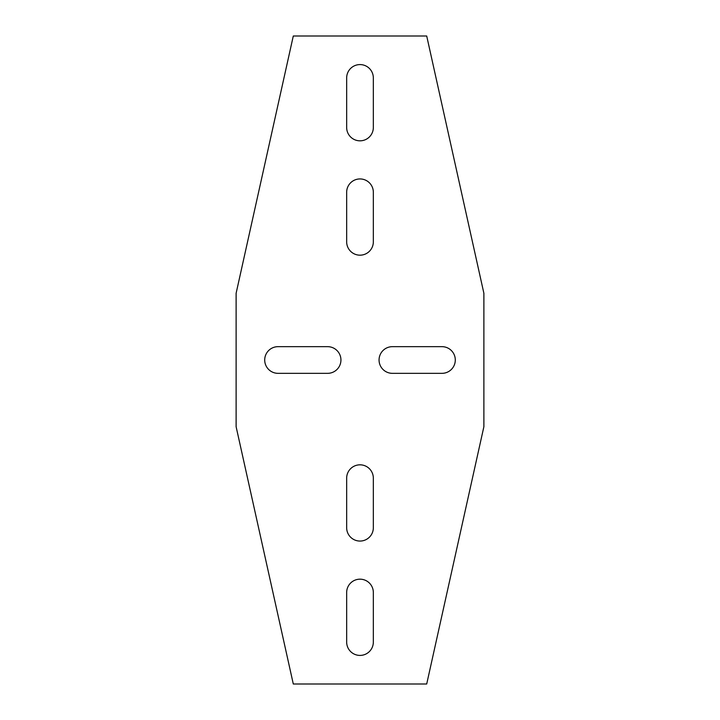 <?xml version="1.0" encoding="UTF-8"?>
<svg xmlns="http://www.w3.org/2000/svg" width="720" height="720" viewBox="0 0 720 720"><rect width="100%" height="100%" fill="white"/><g stroke="black" fill="none" stroke-linecap="round" stroke-linejoin="round"><path stroke-width="1.08" d="M373.338 527.715A13.338 13.338 0 0 1 360 541.062A13.338 13.338 0 0 1 346.662 527.715L346.662 478.161A13.338 13.338 0 0 1 360 464.823A13.338 13.338 0 0 1 373.338 478.161L373.338 527.715M373.338 642.069A13.338 13.338 0 0 1 360 655.416A13.338 13.338 0 0 1 346.662 642.069L346.662 592.515A13.338 13.338 0 0 1 360 579.177A13.338 13.338 0 0 1 373.338 592.515L373.338 642.069M340.938 360A13.338 13.338 0 0 1 327.6 373.338L278.046 373.338A13.338 13.338 0 0 1 264.708 360A13.338 13.338 0 0 1 278.046 346.662L327.6 346.662A13.338 13.338 0 0 1 340.938 360M360 178.938A13.338 13.338 0 0 1 373.338 192.285L373.338 241.839A13.338 13.338 0 0 1 360 255.177A13.338 13.338 0 0 1 346.662 241.839L346.662 192.285A13.338 13.338 0 0 1 360 178.938M360 64.584A13.338 13.338 0 0 1 373.338 77.931L373.338 127.485A13.338 13.338 0 0 1 360 140.823A13.338 13.338 0 0 1 346.662 127.485L346.662 77.931A13.338 13.338 0 0 1 360 64.584M455.292 360A13.338 13.338 0 0 1 441.954 373.338L392.4 373.338A13.338 13.338 0 0 1 379.062 360A13.338 13.338 0 0 1 392.4 346.662L441.954 346.662A13.338 13.338 0 0 1 455.292 360M293.292 36L236.115 293.292L236.115 426.708L293.292 684L426.708 684L483.885 426.708L483.885 293.292L426.708 36L293.292 36"/></g></svg>
